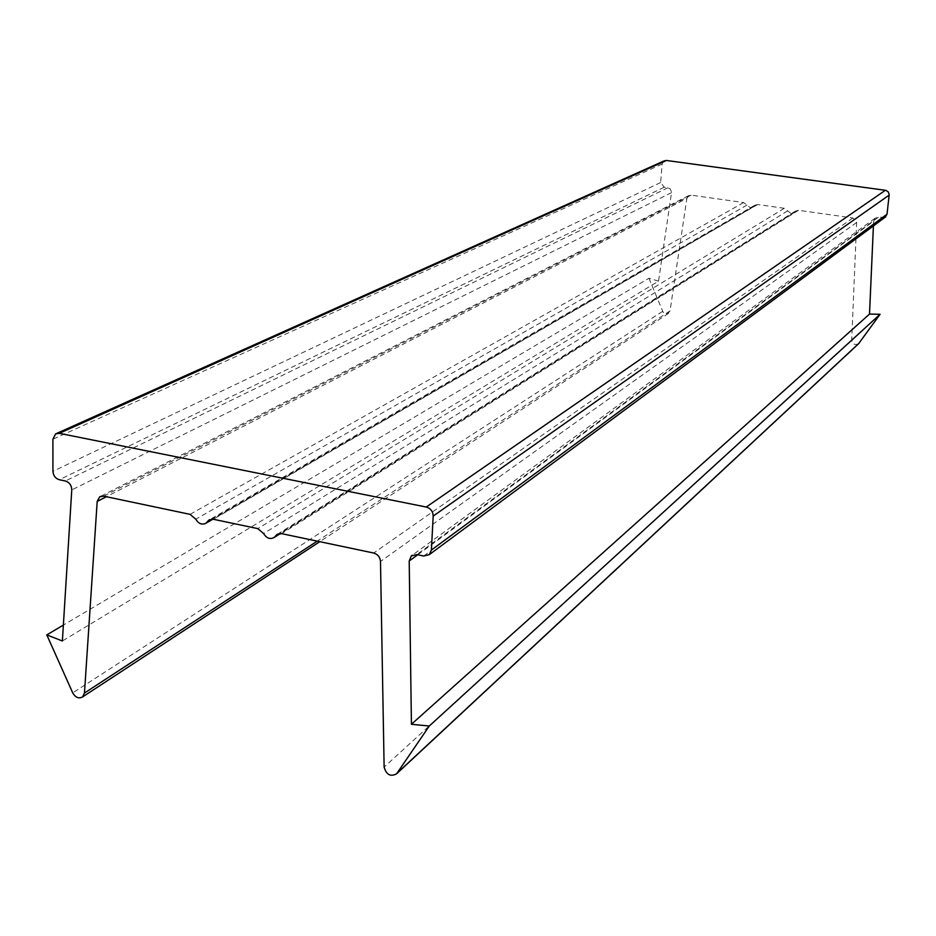 <?xml version="1.0" encoding="UTF-8"?>
<svg xmlns="http://www.w3.org/2000/svg" width="936" height="936" viewBox="0 0 936 936"><rect width="100%" height="100%" fill="white"/><g stroke="black" fill="none" stroke-linecap="round" stroke-linejoin="round"><path stroke-width="0.7" stroke-dasharray="4.68 3.51" d="M664.08 160.91L662.126 164.057L660.629 182.543L664.232 187.2L670.094 188.709L671.592 192.161L658.534 281.163L62.384 640.985M658.534 281.163L648.952 278.249L63.367 625.084M648.952 278.249L663.156 312.308L665.274 313.852L667.298 313.946L670.036 310.904L686.872 198.42L106.376 496.724M858.581 343.746C854.872 345.384 852.579 344.167 851.713 340.096L856.639 222.487L852.883 217.971L798.502 210.296L795.553 211.056L793.026 213.221L790.932 213.455L784.309 208.295L757.68 204.528L754.896 205.195L752.158 207.488L750.145 207.663L743.664 202.55L691.154 195.144L688.639 195.671L686.872 198.42M873.417 225.915L873.627 221.177L417.737 554.767M885.082 217.281L878.331 217.281L875.02 218.252L873.627 221.177M662.618 311.372L72.739 692.897M670.036 310.904L317.222 541.148M691.154 195.144L103.685 496.162M743.664 202.55L190.078 514.355M746.975 205.113L195.811 519.199M753.983 206.107L211.805 519.129M757.68 204.528L213.338 519.258M784.309 208.295L257.774 528.618M787.644 210.869L263.601 533.52M794.746 211.875L279.501 533.543M798.502 210.296L281.596 533.637M852.883 217.971L373.686 553.036M856.639 222.487L380.496 561.471M851.713 340.096L384.123 767.099M878.331 217.281L416.824 554.58M882.332 217.842L423.715 556.019M662.126 164.057L52.907 439.206M660.629 182.543L52.931 471.299M664.232 187.2L59.307 479.723M667.976 187.726L65.38 480.999M671.545 192.641L71.768 489.902M668.643 313.303L319.761 541.687M688.639 195.671L100.585 496.372M753.059 207.02L212.905 519.188M754.896 205.195L209.781 519.597M793.939 212.706L280.507 533.508M795.553 211.056L277.723 534.07M875.02 218.252L412.261 555.247M56.581 433.462L55.633 433.883"/><path stroke-width="1.4" d="M62.384 640.985L46.8 634.9L72.739 692.897C75.512 697.566 78.788 698.911 82.555 696.946L84.462 693.038L97.192 501.45L99.672 496.84L103.685 496.162L190.078 514.355L195.811 519.199C198.619 523.844 202.024 525.166 206.025 523.154L208.845 520.135L213.338 519.258L257.774 528.618L263.601 533.52C266.549 538.34 270.106 539.639 274.26 537.404L276.764 534.667L281.596 533.637L373.686 553.036C377.781 554.288 380.051 557.095 380.496 561.471L384.123 767.099C386.346 774.762 390.499 777.009 396.595 773.815L429.285 726.02L411.419 724.288L409.207 561.015L411.278 555.949L416.824 554.58L423.715 556.019L429.331 554.603L431.391 550.04L433.181 516.099C432.982 511.407 430.665 508.388 426.254 507.043L59.319 433.321L55.633 433.883L52.907 439.206L52.931 471.299C53.317 475.675 55.435 478.495 59.307 479.723L65.38 480.999C69.463 482.356 71.592 485.316 71.768 489.902L62.384 640.985M63.367 625.084L46.8 634.9M858.581 343.746L880.086 314.274L429.285 726.02M880.086 314.274L869.509 314.086L411.419 724.288M869.509 314.086L873.417 225.915M885.082 217.281L887.035 214.204L889.2 194.618L888.264 191.915L885.877 190.359L666.409 160.465L664.08 160.91L56.581 433.462M317.222 541.148L84.462 693.038M106.376 496.724L97.192 501.45M211.805 519.129L207.429 521.656M279.501 533.543L275.512 536.035M859.271 343.021L397.063 773.218M417.737 554.767L409.207 561.015M887.035 214.204L431.391 550.04M889.177 195.097L433.181 516.099M885.409 190.265L426.254 507.043M666.409 160.465L59.319 433.321M319.761 541.687L82.555 696.946M100.585 496.372L99.672 496.84M212.905 519.188L206.025 523.154M209.781 519.597L208.845 520.135M280.507 533.508L274.26 537.404M277.723 534.07L276.764 534.667M858.967 343.383L396.595 773.815M412.261 555.247L411.278 555.949M885.678 216.836L429.331 554.603"/></g></svg>
